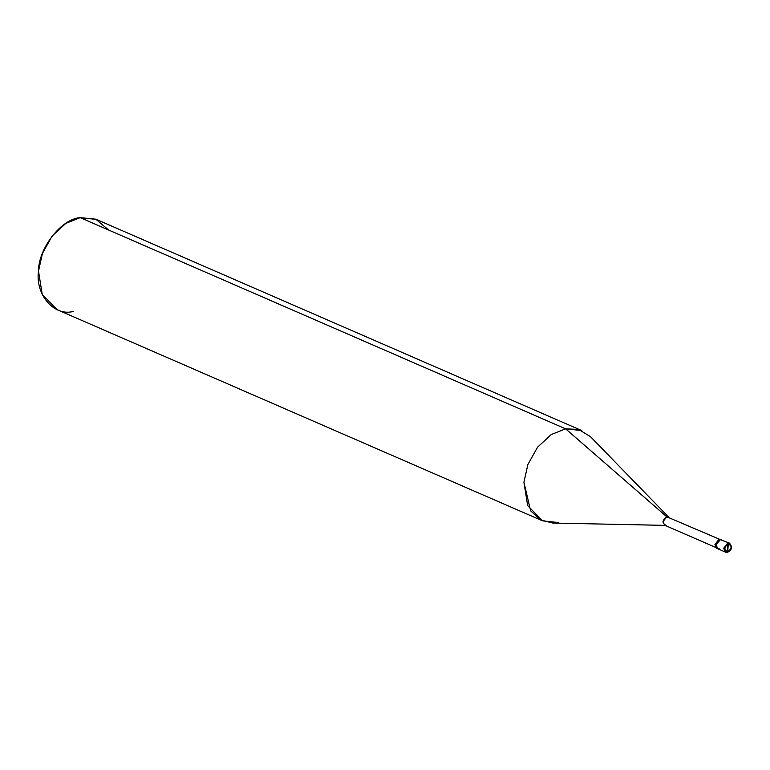 <?xml version="1.0" encoding="UTF-8"?>
<svg xmlns="http://www.w3.org/2000/svg" width="770" height="770" viewBox="0 0 770 770"><rect width="100%" height="100%" fill="white"/><g stroke="black" fill="none" stroke-linecap="round" stroke-linejoin="round"><path stroke-width="1.16" d="M721.278 539.654L719.113 539.154L720.268 539.654C715.109 543.63 714.878 546.748 719.575 549.029C714.878 546.748 715.109 543.63 720.268 539.654L729.45 543.12C732.742 547.075 732.039 550.146 727.332 552.35L725.523 552.148L723.665 548.288L727.833 542.946L728.285 543.976C732.174 545.863 731.981 548.452 727.708 551.744L727.833 542.946L723.665 548.288L725.533 552.157L717.958 548.856L716.1 544.996L720.268 539.654L716.1 544.996L717.958 548.856L719.575 549.029M727.708 551.744C731.981 548.452 732.174 545.863 728.285 543.976L727.708 551.744C723.819 549.847 724.012 547.268 728.285 543.976C724.012 547.268 723.819 549.847 727.708 551.744L727.14 552.321L727.708 551.744M727.14 552.321L725.523 552.148M715.648 547.403L664.664 525.227L662.96 521.685L666.772 516.785L565.604 428.823L578.655 429.467L590.436 436.628L669.053 517.507L666.772 516.785L719.247 539.135M581.783 430.594L565.604 428.823L80.176 217.65L96.366 219.421L581.783 430.594M108.695 230.057L95.778 219.18L80.176 217.65L565.604 428.823L666.772 516.785C662.046 520.433 661.834 523.292 666.146 525.39L552.841 523.051L540.627 519.904L530.636 510.837L523.918 482.261L527.874 464.541L537.556 447.187L551.282 434.53L565.604 428.823L551.282 434.53L537.556 447.187L527.874 464.541L523.918 482.261L527.652 505.563L542.532 520.828L558.712 522.599M717.958 548.856L716.803 548.356L714.945 544.496L719.113 539.154L714.945 544.496L717.409 548.538M542.532 520.828L57.105 309.656L42.225 294.381L38.5 271.088L42.456 253.369L52.139 236.015L65.864 223.348L80.176 217.65C61.417 218.796 38.49 248.181 38.5 271.088C35.083 294.573 54.218 316.759 73.294 311.427"/></g></svg>
